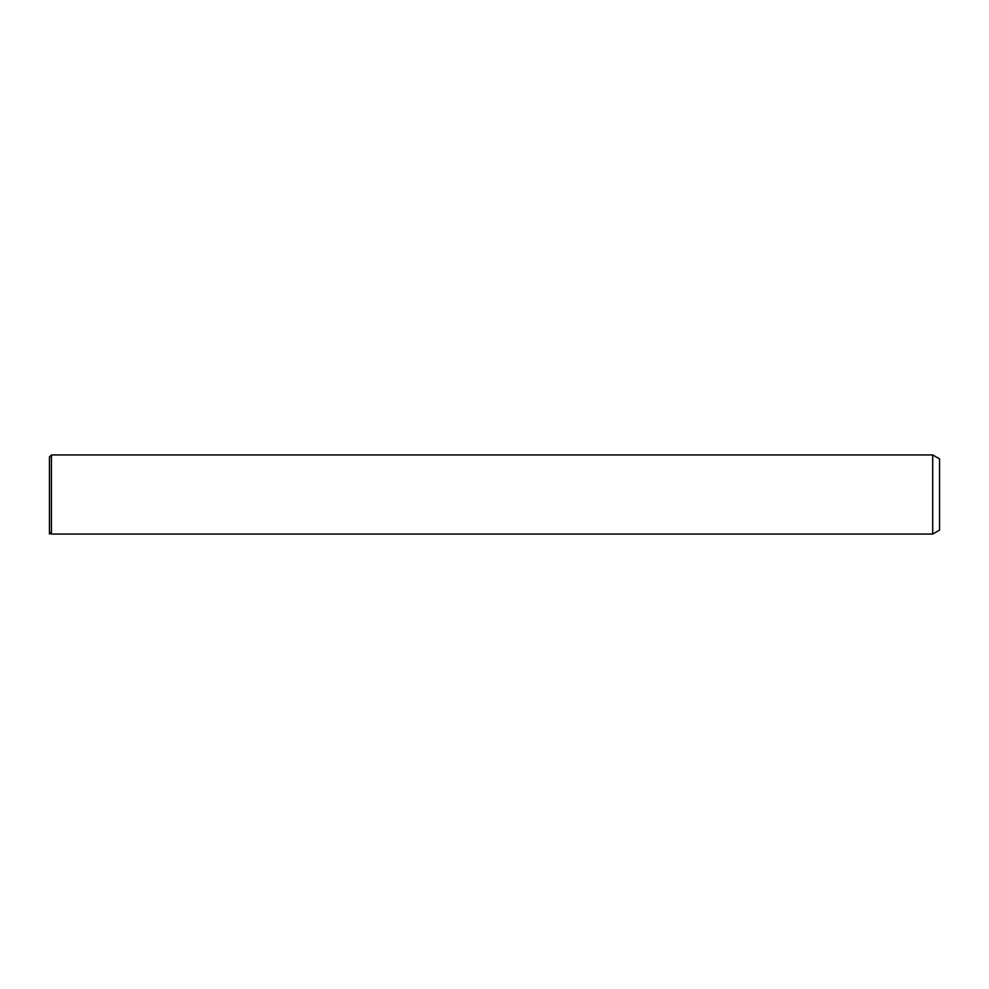 <?xml version="1.0" encoding="UTF-8"?>
<svg xmlns="http://www.w3.org/2000/svg" width="989" height="989" viewBox="0 0 989 989"><rect width="100%" height="100%" fill="white"/><g stroke="black" fill="none" stroke-linecap="round" stroke-linejoin="round"><path stroke-width="1.48" d="M49.45 476.488L49.45 456.918L51.428 454.94L51.428 534.06L49.45 532.082L49.45 476.488M932.701 454.94L939.55 458.896L939.55 530.104L932.701 534.06L932.701 454.94L51.428 454.94M49.45 532.082L49.45 534.06M932.701 534.06L51.428 534.06"/></g></svg>
